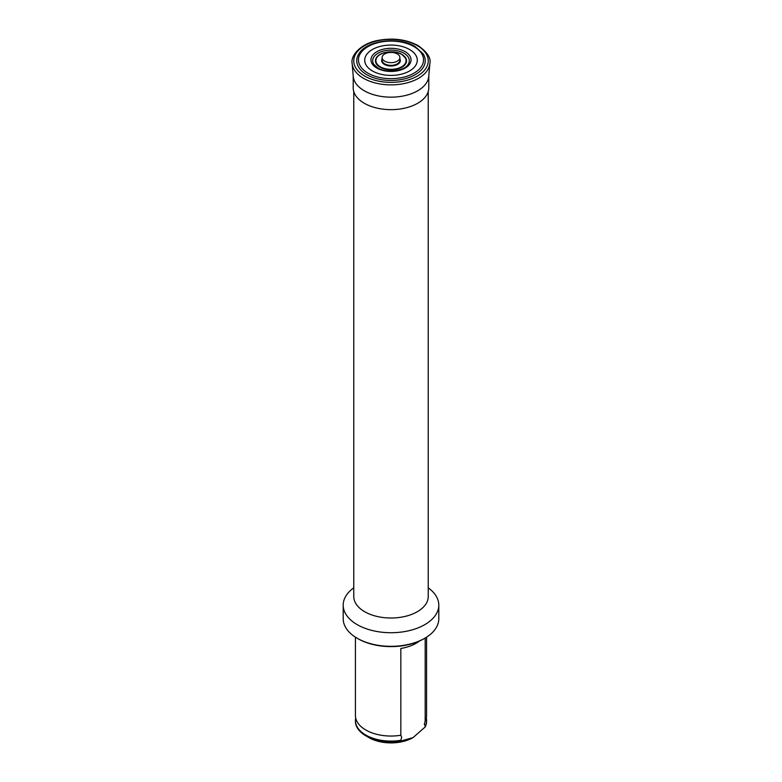 <?xml version="1.0" encoding="UTF-8"?>
<svg xmlns="http://www.w3.org/2000/svg" width="782" height="782" viewBox="0 0 782 782"><rect width="100%" height="100%" fill="white"/><g stroke="black" fill="none" stroke-linecap="round" stroke-linejoin="round"><path stroke-width="1.17" d="M425.183 638.034L425.183 721.18A35.571 20.537 0 0 0 425.32 720.896A35.571 20.537 0 0 0 426.571 715.51L426.571 637.183M425.183 721.18L424.352 724.191L425.183 726.234A35.571 20.537 0 0 0 426.571 720.564A35.571 20.537 0 0 0 426.298 718.032M355.429 637.183L355.429 715.51A35.571 20.537 0 0 0 356.68 720.896A35.571 20.537 0 0 0 365.849 730.026A35.571 20.537 0 0 0 400.834 735.246L400.834 648.464A35.571 20.537 0 0 0 419.543 640.986M355.702 718.032A35.571 20.537 0 0 0 355.429 720.564A35.571 20.537 0 0 0 365.849 735.08A35.571 20.537 0 0 0 400.834 740.3L401.665 737.289L400.834 735.246M353.767 587.839A47.8 27.595 0 0 0 343.2 605.131L343.2 618.748A47.8 27.595 0 0 0 357.208 638.259L357.99 638.718A46.685 26.95 0 0 0 424.01 638.718L424.792 638.259A47.8 27.595 0 0 0 438.8 618.748L438.8 605.131A47.8 27.595 0 0 0 428.233 587.839M357.99 638.718L357.208 638.259A47.8 27.595 0 0 0 424.792 638.259M343.2 605.131A47.8 27.595 0 0 0 357.208 624.642A47.8 27.595 0 0 0 409.289 630.624A47.8 27.595 0 0 0 438.8 605.131M353.767 91.562L353.767 596.51A37.233 21.495 0 0 0 364.666 611.71A37.233 21.495 0 0 0 405.252 616.372A37.233 21.495 0 0 0 428.233 596.51L428.233 91.562M353.21 75.883L353.21 87.828A37.79 21.818 0 0 0 364.275 103.263A37.79 21.818 0 0 0 405.467 107.984A37.79 21.818 0 0 0 428.79 87.828L428.79 75.883M352.144 63.528L353.259 76.421A37.79 21.818 0 0 0 364.275 90.771A37.79 21.818 0 0 0 404.597 95.697A37.79 21.818 0 0 0 428.741 76.421L429.856 63.528C431.195 58.083 427.295 52.111 418.135 45.62C406.493 39.413 393.18 37.663 378.195 40.381C361.059 43.352 350.336 55.444 352.144 63.528A38.895 22.453 0 0 0 363.493 78.298A38.895 22.453 0 0 0 404.988 83.371A38.895 22.453 0 0 0 429.856 63.528M366.778 74.671A34.252 19.775 0 0 0 409.455 77.35A34.252 19.775 0 0 0 423.15 53.87L414.978 46.461C398.625 36.334 366.65 40.234 358.85 53.87A34.252 19.775 0 0 0 366.778 74.671M409.582 49.51A26.285 15.171 0 0 0 372.418 49.51A26.285 15.171 0 0 0 372.418 70.966A26.285 15.171 0 0 0 409.582 70.966A26.285 15.171 0 0 0 409.582 49.51M408.194 64.339A18.318 10.577 0 0 0 403.952 53.215A18.318 10.577 0 0 0 381.127 51.778A18.318 10.577 0 0 0 373.806 64.339L377.804 67.917C386.416 73.537 404.851 70.947 408.194 64.339M388.165 52.032A15.542 8.973 0 0 0 375.907 58.728A15.542 8.973 0 0 0 380.013 67.193A15.542 8.973 0 0 0 398.615 68.669A15.542 8.973 0 0 0 406.093 58.728A15.542 8.973 0 0 0 401.987 54.505A15.542 8.973 0 0 0 393.835 52.032M384.715 61.172A8.895 5.132 0 0 0 394.402 62.286A8.895 5.132 0 0 0 399.895 57.545A8.895 5.132 0 0 0 397.285 53.919A8.895 5.132 0 0 0 387.598 52.805A8.895 5.132 0 0 0 382.105 57.545A8.895 5.132 0 0 0 384.715 61.172M425.183 726.234L425.183 726.977A35.571 20.537 0 0 0 426.571 721.297L426.571 720.564M425.183 726.977L413.004 737.641L400.834 741.033L400.834 740.3M413.004 737.641A31.124 17.966 0 0 1 368.996 737.641L365.849 735.823A35.571 20.537 0 0 0 400.834 741.033M355.429 720.564L355.429 721.297A35.571 20.537 0 0 0 365.849 735.823L368.996 737.641M364.656 76.069A37.253 21.505 0 0 0 417.344 76.069A37.253 21.505 0 0 0 417.344 45.659A37.253 21.505 0 0 0 364.656 45.659A37.253 21.505 0 0 0 364.656 76.069M367.999 73.166A32.531 18.778 0 0 0 414.001 73.166A32.531 18.778 0 0 0 414.001 46.597A32.531 18.778 0 0 0 367.999 46.597A32.531 18.778 0 0 0 367.999 73.166M376.826 68.063A20.039 11.574 0 0 0 405.174 68.063A20.039 11.574 0 0 0 405.174 51.7A20.039 11.574 0 0 0 376.826 51.7A20.039 11.574 0 0 0 376.826 68.063M380.306 66.773A15.112 8.729 0 0 0 401.694 66.773A15.112 8.729 0 0 0 401.694 54.437A15.112 8.729 0 0 0 380.306 54.437A15.112 8.729 0 0 0 380.306 66.773M382.105 58.963A9.335 5.386 0 0 0 384.402 64.417A9.335 5.386 0 0 0 395.858 65.209A9.335 5.386 0 0 0 399.895 58.963M382.105 57.545L382.105 60.243A8.895 5.132 0 0 0 384.715 63.87A8.895 5.132 0 0 0 394.402 64.984A8.895 5.132 0 0 0 399.895 60.243L399.895 57.545M406.093 58.728L401.909 54.408C394.05 49.462 378.205 52.003 375.907 58.728"/></g></svg>
